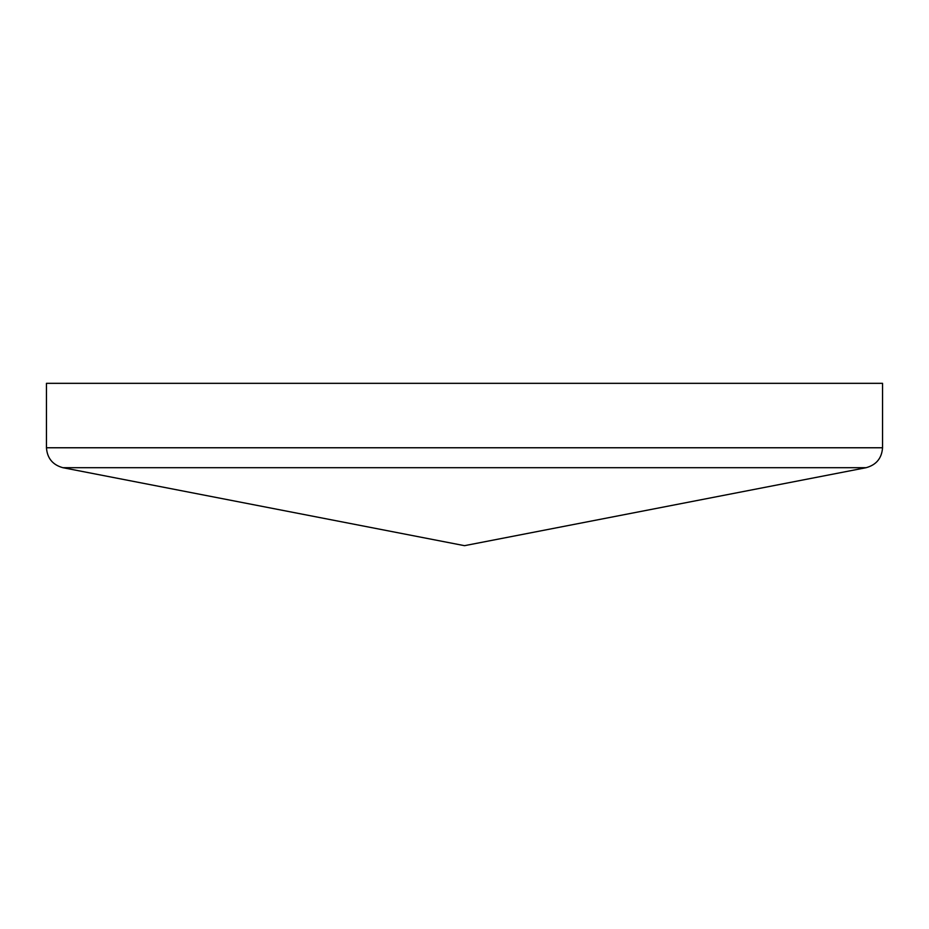 <?xml version="1.0" encoding="UTF-8"?>
<svg xmlns="http://www.w3.org/2000/svg" width="929" height="929" viewBox="0 0 929 929"><rect width="100%" height="100%" fill="white"/><g stroke="black" fill="none" stroke-linecap="round" stroke-linejoin="round"><path stroke-width="1.39" d="M882.55 447.766L882.55 383.329L46.45 383.329L46.45 447.766L882.55 447.766C881.76 458.276 876.279 464.906 866.13 467.693L464.5 545.671L62.87 467.693C52.721 464.906 47.24 458.276 46.45 447.766M62.87 467.693L866.13 467.693"/></g></svg>
